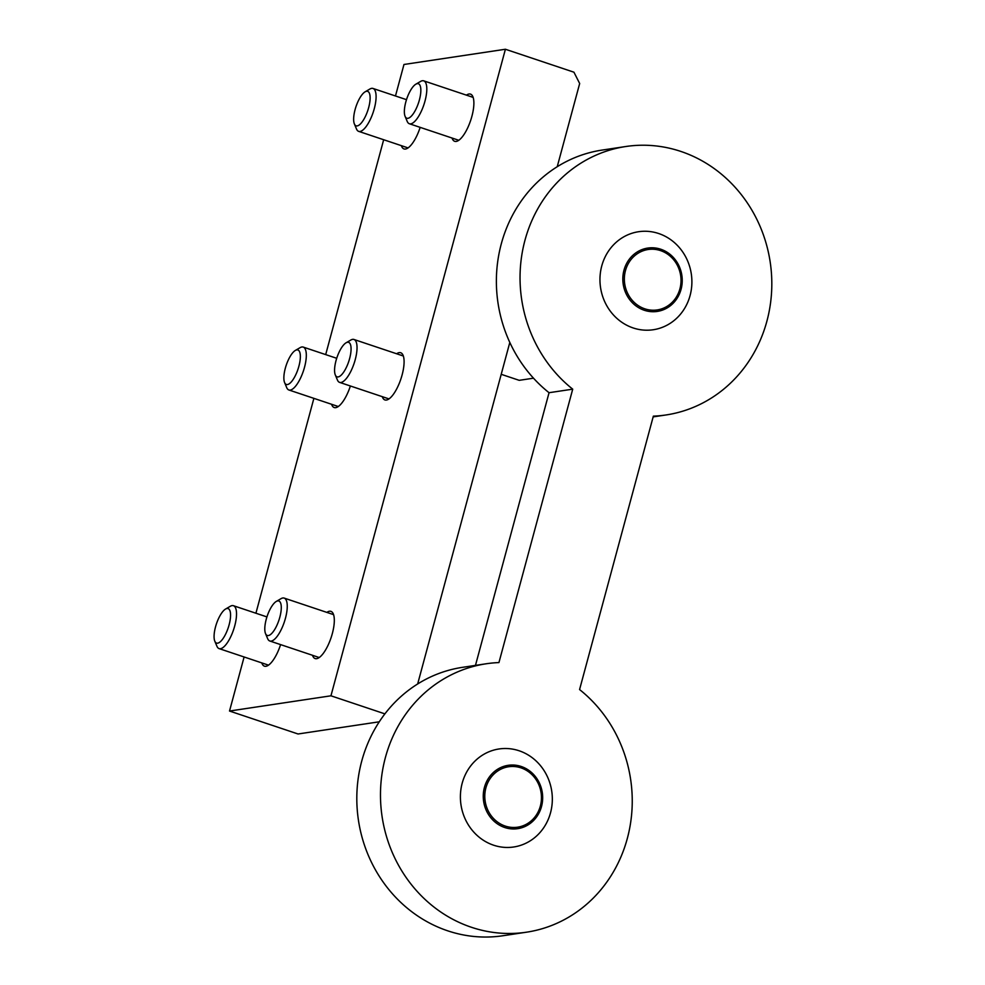 <?xml version="1.0" encoding="UTF-8"?>
<svg xmlns="http://www.w3.org/2000/svg" width="985" height="985" viewBox="0 0 985 985"><rect width="100%" height="100%" fill="white"/><g stroke="black" fill="none" stroke-linecap="round" stroke-linejoin="round"><path stroke-width="1.48" d="M557.227 166.711L579.673 83.516L573.935 72.2L505.404 49.25L403.973 64.481L395.477 95.976M331.563 404.269A24.884 8.496 -71.5 0 0 334.21 407.544A24.884 8.496 -71.5 0 0 350.377 385.985M261.788 662.893A24.884 8.496 -71.5 0 0 264.423 666.168A24.884 8.496 -71.5 0 0 280.602 644.609M401.351 145.645A24.884 8.496 -71.5 0 0 403.985 148.92A24.884 8.496 -71.5 0 0 420.164 127.36M382.279 396.66A24.884 8.496 -71.5 0 0 384.913 399.935A24.884 8.496 -71.5 0 0 400.87 379.028A24.884 8.496 -71.5 0 0 400.71 352.741A24.884 8.496 -71.5 0 0 396.635 353.763M312.491 655.284A24.884 8.496 -71.5 0 0 315.138 658.559A24.884 8.496 -71.5 0 0 331.095 637.652A24.884 8.496 -71.5 0 0 330.935 611.365A24.884 8.496 -71.5 0 0 326.86 612.387M452.053 138.035A24.884 8.496 -71.5 0 0 454.701 141.311A24.884 8.496 -71.5 0 0 470.658 120.416A24.884 8.496 -71.5 0 0 470.498 94.117A24.884 8.496 -71.5 0 0 466.422 95.139M383.67 139.735L325.69 354.6M313.883 398.359L255.915 613.224M244.108 656.983L229.517 711.035L298.061 733.985L379.274 721.796M505.404 49.25L330.948 695.804L229.517 711.035M330.948 695.804L384.889 713.866M417.665 683.959L509.811 342.448M501.217 374.312L519.206 380.333L533.501 378.191M572.716 389.161L498.939 662.573A135.721 125.661 81.5 0 0 486.221 663.767A135.721 125.661 81.5 0 0 382.094 816.639A135.721 125.661 81.5 0 0 526.507 932.192A135.721 125.661 81.5 0 0 628.935 831.845A135.721 125.661 81.5 0 0 579.574 689.562L653.351 416.15A135.721 125.661 81.5 0 0 666.069 414.956A135.721 125.661 81.5 0 0 770.196 262.084A135.721 125.661 81.5 0 0 625.783 146.519A135.721 125.661 81.5 0 0 523.355 246.866A135.721 125.661 81.5 0 0 572.716 389.161L549.051 392.707L475.472 665.38M625.783 146.519L602.118 150.077A135.721 125.661 81.5 0 0 499.69 250.424A135.721 125.661 81.5 0 0 549.051 392.707M486.221 663.767L462.556 667.325A135.721 125.661 81.5 0 0 358.429 820.185A135.721 125.661 81.5 0 0 502.842 935.75L526.507 932.192M493.62 845.204A49.558 45.889 81.5 0 0 550.984 787.175A49.558 45.889 81.5 0 0 474.487 761.565A49.558 45.889 81.5 0 0 493.62 845.204M633.183 327.956A49.558 45.889 81.5 0 0 690.547 269.927A49.558 45.889 81.5 0 0 614.049 244.317A49.558 45.889 81.5 0 0 633.183 327.956M405.081 116.316L407.199 121.389A22.618 7.732 -71.5 0 0 409.378 123.753A22.618 7.732 -71.5 0 0 423.882 104.755A22.618 7.732 -71.5 0 0 423.735 80.844A22.618 7.732 -71.5 0 0 420.583 81.423L415.842 84.193A18.186 6.205 -71.5 0 0 405.808 101.997A18.186 6.205 -71.5 0 0 405.081 116.316A18.186 6.205 -71.5 0 0 418.49 102.945A18.186 6.205 -71.5 0 0 415.842 84.193M265.519 633.564L267.637 638.637A22.618 7.732 -71.5 0 0 269.816 641.001A22.618 7.732 -71.5 0 0 284.32 622.003A22.618 7.732 -71.5 0 0 284.173 598.092A22.618 7.732 -71.5 0 0 281.021 598.671L276.28 601.441A18.186 6.205 -71.5 0 0 266.245 619.245A18.186 6.205 -71.5 0 0 265.519 633.564A18.186 6.205 -71.5 0 0 278.927 620.193A18.186 6.205 -71.5 0 0 276.28 601.441M335.306 374.94L337.424 380.013A22.618 7.732 -71.5 0 0 339.591 382.377A22.618 7.732 -71.5 0 0 354.108 363.379A22.618 7.732 -71.5 0 0 353.96 339.468A22.618 7.732 -71.5 0 0 350.808 340.047L346.055 342.817A18.186 6.205 -71.5 0 0 336.02 360.621A18.186 6.205 -71.5 0 0 335.306 374.94A18.186 6.205 -71.5 0 0 348.715 361.569A18.186 6.205 -71.5 0 0 346.055 342.817M354.378 123.938L356.496 128.998A22.618 7.732 -71.5 0 0 358.663 131.362A22.618 7.732 -71.5 0 0 373.167 112.364A22.618 7.732 -71.5 0 0 373.032 88.465A22.618 7.732 -71.5 0 0 369.867 89.032L365.127 91.814A18.186 6.205 -71.5 0 0 355.092 109.606A18.186 6.205 -71.5 0 0 354.378 123.938A18.186 6.205 -71.5 0 0 367.774 110.554A18.186 6.205 -71.5 0 0 365.127 91.814M214.804 641.186L216.934 646.246A22.618 7.732 -71.5 0 0 219.101 648.61A22.618 7.732 -71.5 0 0 233.605 629.612A22.618 7.732 -71.5 0 0 233.457 605.713A22.618 7.732 -71.5 0 0 230.305 606.28L225.565 609.05A18.186 6.205 -71.5 0 0 215.53 626.854A18.186 6.205 -71.5 0 0 214.804 641.186A18.186 6.205 -71.5 0 0 228.212 627.802A18.186 6.205 -71.5 0 0 225.565 609.05M284.591 382.562L286.709 387.622A22.618 7.732 -71.5 0 0 288.888 389.986A22.618 7.732 -71.5 0 0 303.392 370.988A22.618 7.732 -71.5 0 0 303.245 347.089A22.618 7.732 -71.5 0 0 300.093 347.656L295.34 350.438A18.186 6.205 -71.5 0 0 285.318 368.23A18.186 6.205 -71.5 0 0 284.591 382.562A18.186 6.205 -71.5 0 0 297.999 369.178A18.186 6.205 -71.5 0 0 295.34 350.438M625.463 270.604A30.547 28.282 -98.5 0 1 673.1 259.067A30.547 28.282 -98.5 0 1 659.494 309.487A30.547 28.282 -98.5 0 1 625.463 270.604M623.985 270.185A32.025 29.648 -98.5 0 1 673.925 258.095A32.025 29.648 -98.5 0 1 659.667 310.952A32.025 29.648 -98.5 0 1 623.985 270.185M485.9 787.852A30.547 28.282 -98.5 0 1 533.538 776.315A30.547 28.282 -98.5 0 1 519.932 826.735A30.547 28.282 -98.5 0 1 485.9 787.852M484.423 787.434A32.025 29.648 -98.5 0 1 534.362 775.343A32.025 29.648 -98.5 0 1 520.105 828.2A32.025 29.648 -98.5 0 1 484.423 787.434M666.069 414.956L653.154 416.889M473.132 97.392L423.735 80.844M458.776 140.289L409.378 123.753M333.57 614.64L284.173 598.092M319.214 657.537L269.816 641.001M403.358 356.016L353.96 339.468M388.989 398.913L339.591 382.377M406.497 99.67L373.032 88.465M408.061 147.898L358.663 131.362M266.935 616.918L233.457 605.713M268.499 665.146L219.101 648.61M336.71 358.294L303.245 347.089M338.286 406.522L288.888 389.986"/></g></svg>
